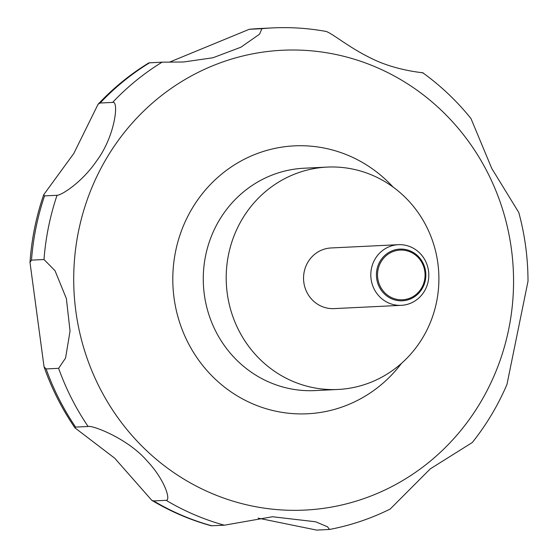<?xml version="1.0" encoding="UTF-8"?>
<svg xmlns="http://www.w3.org/2000/svg" width="558" height="558" viewBox="0 0 558 558"><rect width="100%" height="100%" fill="white"/><g stroke="black" fill="none" stroke-linecap="round" stroke-linejoin="round"><path stroke-width="0.84" d="M438.839 282.641A111.314 106.341 -92.8 0 1 337.953 389.47A111.314 106.341 -92.8 0 1 226.262 273.929A111.314 106.341 -92.8 0 1 327.148 167.093A111.314 106.341 -92.8 0 1 438.839 282.641M428.788 276.203A30.362 29.002 -92.8 0 1 401.279 305.338A30.362 29.002 -92.8 0 1 370.819 273.825A30.362 29.002 -92.8 0 1 398.328 244.69A30.362 29.002 -92.8 0 1 428.788 276.203M401.279 305.338L334.026 308.609A30.362 29.002 -92.8 0 1 303.566 277.096A30.362 29.002 -92.8 0 1 331.075 247.961L398.328 244.69M425.831 275.966A25.87 24.712 -92.8 0 1 400.274 300.797A25.87 24.712 -92.8 0 1 376.427 273.936A25.87 24.712 -92.8 0 1 401.99 249.098A25.87 24.712 -92.8 0 1 425.831 275.966M55.005 270.679L66.374 298.551L70.05 331.11L65.565 358.069L58.618 368.329L46.119 368.936L44.054 366.836L29.992 262.42L31.492 260.133L43.998 259.526L55.005 270.679M88.115 426.493C91.784 424.903 127.608 438.246 147.012 460.838C164.959 479.775 171.125 500.61 166.103 500.317L153.596 500.924L151.804 500.331L114.704 458.209L74.946 427.86L75.616 427.1L88.115 426.493A252.997 241.677 -92.8 0 1 58.618 368.329M151.804 500.331C170.532 511.533 190.334 520.014 211.217 525.769L224.337 525.197L272.506 516.743L315.619 521.779L327.511 526.794L329.52 529.458L316.693 530.1L258.117 518.138M329.52 529.458C350.612 525.434 370.833 518.633 390.168 509.063L430.267 468.873L472.312 442.508C486.395 424.812 497.931 405.485 506.943 384.525L528.008 281.26C527.966 257.908 524.89 234.981 518.78 212.479L491.793 168.502L470.952 118.491C456.835 100.998 440.75 85.737 422.685 72.714M377.543 273.971A24.88 23.771 87.2 0 0 400.477 299.799A24.88 23.771 87.2 0 0 425.056 275.917A24.88 23.771 87.2 0 0 402.123 250.082A24.88 23.771 87.2 0 0 377.543 273.971M57.042 195.293L44.542 195.9L43.698 194.735L73.782 153.52L98.062 104.269L100.119 103.028L112.618 102.414C119.161 100.001 115.318 135.838 96.848 160.585C82.054 182.452 61.387 195.363 57.042 195.293A252.997 241.677 -92.8 0 0 43.998 259.526M169.367 62.196L249.252 29.295L261.876 28.681L259.582 34.15L240.889 47.221L212.919 57.767L183.575 61.987L162.106 62.168L148.86 62.873C130.133 74.319 113.204 88.122 98.062 104.269M421.932 72.812C429.618 73.042 397.61 71.989 370.163 57.781C346.902 46.426 329.087 30.627 324.644 31.248M401.572 363.279A134.115 128.117 -92.8 0 1 256.868 405.54A134.115 128.117 -92.8 0 1 172.875 274.571A134.115 128.117 -92.8 0 1 254.936 154.44A134.115 128.117 -92.8 0 1 393.006 186.993M513.43 289.177A230.196 219.901 -92.8 0 1 286.003 510.165A230.196 219.901 -92.8 0 1 73.837 271.167A230.196 219.901 -92.8 0 1 301.264 50.178A230.196 219.901 -92.8 0 1 513.43 289.177M337.953 389.47L315.019 390.586A111.314 106.341 -92.8 0 1 203.328 275.045A111.314 106.341 -92.8 0 1 304.215 168.209L327.148 167.093M224.337 525.197A252.997 241.677 -92.8 0 1 166.103 500.317M211.838 525.803A252.997 241.677 -92.8 0 1 153.596 500.924M75.616 427.1A252.997 241.677 -92.8 0 1 46.119 368.936M31.492 260.133A252.997 241.677 -92.8 0 1 44.542 195.9M100.119 103.028A252.997 241.677 -92.8 0 1 149.6 62.775M249.377 29.288A252.997 241.677 -92.8 0 1 260.168 28.507L272.674 27.9A252.997 241.677 -92.8 0 0 261.876 28.681M112.618 102.414A252.997 241.677 -92.8 0 1 162.106 62.168M74.946 427.86C61.98 408.965 51.685 388.626 44.054 366.836M29.992 262.42C31.576 239.201 36.151 216.637 43.698 194.735M249.252 29.295L249.621 29.26M325.328 31.304C307.89 28.186 290.334 27.049 272.674 27.9"/></g></svg>
